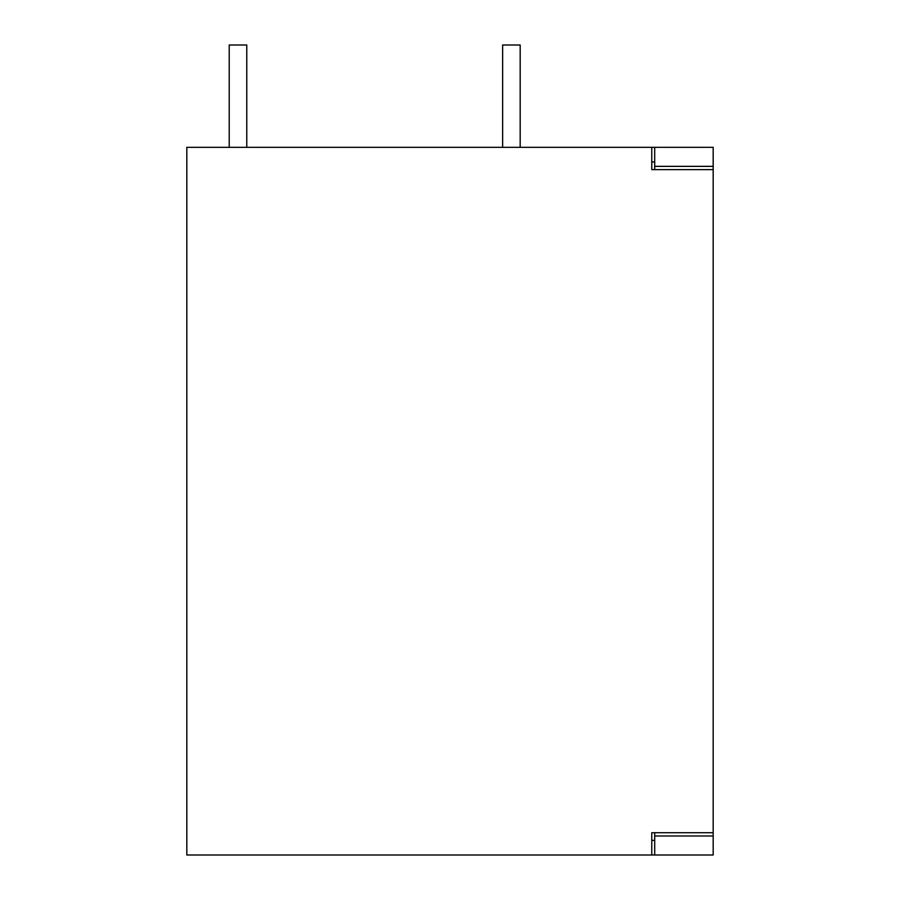 <?xml version="1.0" encoding="UTF-8"?>
<svg xmlns="http://www.w3.org/2000/svg" width="900" height="900" viewBox="0 0 900 900"><rect width="100%" height="100%" fill="white"/><g stroke="black" fill="none" stroke-linecap="round" stroke-linejoin="round"><path stroke-width="1.35" d="M654.694 147.341L654.694 166.354L713.183 166.354L713.183 147.341L186.817 147.341L186.817 855L651.769 855L651.769 832.725L654.694 832.725L654.694 855L651.769 855M713.183 166.354L713.183 832.725L654.694 832.725M713.183 169.627L651.769 169.627L651.769 147.341M651.769 161.966L654.694 161.966M654.694 840.375L651.769 840.375M654.694 166.354L654.694 169.627M713.183 832.725L713.183 835.988L654.694 835.988M713.183 835.988L713.183 855L654.694 855M229.219 147.341L229.219 45L246.769 45L246.769 147.341M520.178 147.341L520.178 45L502.639 45L502.639 147.341M713.183 371.858L713.183 381.701M713.183 346.793L713.183 337.061L713.183 346.793M713.183 702.293L713.183 712.125M713.183 677.227L713.183 667.496L713.183 677.227"/></g></svg>
